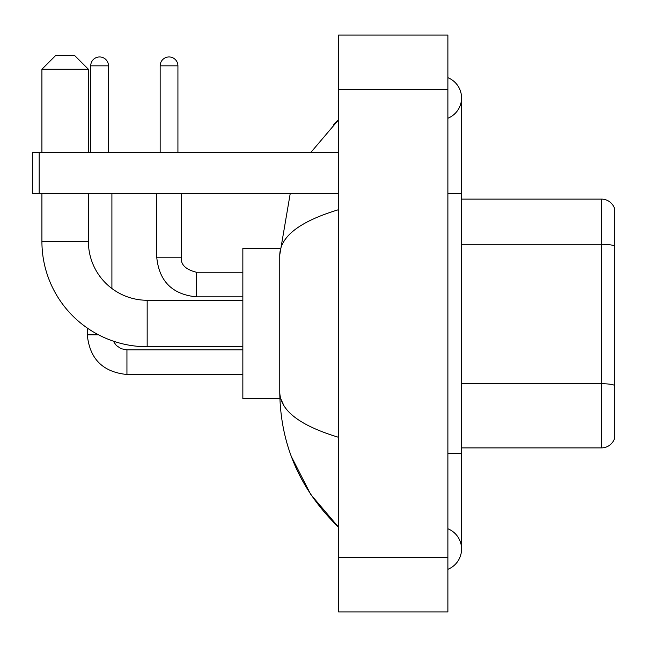 <?xml version="1.0" encoding="UTF-8"?>
<svg xmlns="http://www.w3.org/2000/svg" width="647" height="647" viewBox="0 0 647 647"><rect width="100%" height="100%" fill="white"/><g stroke="black" fill="none" stroke-linecap="round" stroke-linejoin="round"><path stroke-width="0.97" d="M614.65 208.957A13.668 13.668 0 0 0 601.524 199.114A13.668 13.668 0 0 1 614.65 208.957L614.65 438.043A13.668 13.668 0 0 1 601.524 447.886L461.554 447.886M614.65 246.192L614.65 246.006A13.668 2.37 180 0 0 601.524 244.291L601.524 199.114L461.554 199.114M447.886 453.353L461.554 453.353L461.554 97.964A21.869 21.869 0 0 1 447.886 118.239A21.869 21.869 0 0 0 447.886 77.689A21.869 21.869 0 0 1 461.554 97.964A21.869 21.869 0 0 0 447.886 77.689A21.869 21.869 0 0 1 461.554 97.964M447.886 569.311A21.869 21.869 0 0 0 447.886 528.761A21.869 21.869 0 0 1 447.886 569.311A21.869 21.869 0 0 0 461.554 549.036A21.869 21.869 0 0 1 447.886 569.311M338.535 209.701C299.876 221.355 280.28 236.414 279.763 254.878L279.763 392.122C280.2 410.522 299.787 425.58 338.535 437.299M338.535 611.916L447.886 611.916L447.886 35.084L338.535 35.084L338.535 611.916M279.763 254.878L290.212 193.647M310.673 152.635L338.535 119.832L310.673 152.635M291.409 456.661L310.689 494.397L338.535 527.168C299.933 489.698 280.345 444.683 279.763 392.122M283.863 405.515L280.733 398.681M242.851 346.735L147.168 346.735A105.251 105.251 0 0 1 41.918 241.485L41.918 193.647M147.168 346.735L147.168 300.265A58.78 58.78 0 0 1 88.396 241.485L88.396 193.647M55.585 55.585L74.72 55.585L88.396 69.253L41.918 69.253L55.585 55.585M88.396 152.635L88.396 69.253M41.918 152.635L41.918 69.253M279.876 248.319L242.851 248.319L242.851 398.681L279.876 398.681M90.717 152.635L90.717 65.84A8.888 8.888 0 0 1 99.598 56.952A8.888 8.888 0 0 1 108.486 65.84L108.486 152.635M111.907 288.505L111.907 193.647M98.57 334.847L87.321 334.847L87.296 328.053M160.157 152.635L160.157 65.84A8.888 8.888 0 0 1 169.037 56.952A8.888 8.888 0 0 1 177.925 65.84L177.925 152.635M39.184 193.647L32.35 193.647L32.35 152.635L39.184 152.635L39.184 193.647L338.535 193.647M338.535 152.635L39.184 152.635M614.65 385.426A13.668 2.37 180 0 0 601.524 383.72L601.524 244.291L461.554 244.291M601.524 447.886L601.524 383.72L461.554 383.72M447.886 193.647L461.554 193.647M338.535 557.237L447.886 557.237M338.535 89.763L447.886 89.763M41.918 241.485L88.396 241.485M126.941 349.906L126.941 374.484C102.889 372.106 89.674 358.899 87.296 334.847C89.674 358.899 102.889 372.106 126.941 374.484L242.851 374.484M90.717 65.84L108.486 65.84M196.381 272.266L196.381 296.844C172.328 294.466 159.113 281.259 156.736 257.207L181.322 257.207M160.157 65.84L177.925 65.84M461.554 453.353L461.554 549.036M338.535 119.832L333.779 124.426M338.535 527.168L333.779 522.574M242.851 300.265L147.168 300.265M113.282 341.131L116.306 345.474L121.07 348.693L126.941 349.881L121.07 348.693L116.306 345.474L113.282 341.131M242.851 349.881L126.941 349.881M242.851 272.241L196.381 272.241C185.527 269.508 180.513 264.494 181.346 257.207C180.513 264.494 185.527 269.508 196.381 272.241C185.527 269.508 180.513 264.494 181.346 257.207L181.346 193.647M156.736 257.207C159.113 281.259 172.328 294.466 196.381 296.844C172.328 294.466 159.113 281.259 156.736 257.207L156.736 193.647M242.851 296.844L196.381 296.844"/></g></svg>
